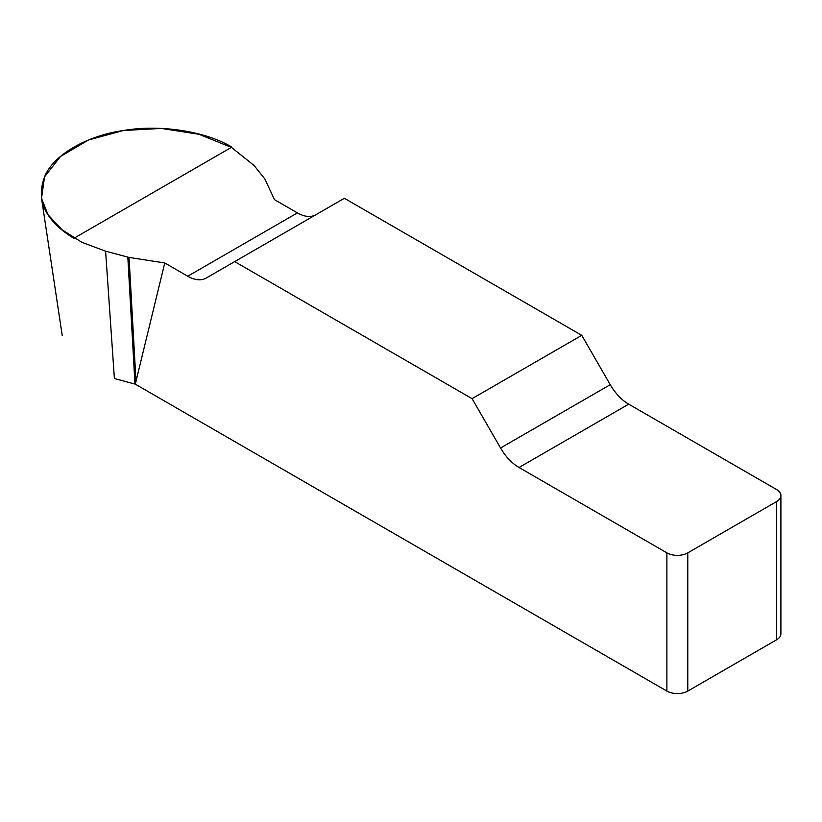 <?xml version="1.0" encoding="UTF-8"?>
<svg xmlns="http://www.w3.org/2000/svg" width="822" height="822" viewBox="0 0 822 822"><rect width="100%" height="100%" fill="white"/><g stroke="black" fill="none" stroke-linecap="round" stroke-linejoin="round"><path stroke-width="1.23" d="M315.802 214.778A36.928 21.321 60 0 1 297.42 212.898L274.456 199.633L264.879 179.011L254.07 165.479L231.64 147.518L199.058 134.294L161.369 128.427L123.351 130.503L88.54 139.976L60.581 156.416L44.563 176.802L41.511 198.338L48.066 214.819L62.112 229.841L81.912 242.315L105.606 251.193L129.044 257.43L164.77 262.958L135.291 384.162L114.392 378.541L105.606 251.193M780.9 495.563L780.9 633.783A14.775 8.528 180 0 1 776.574 639.814L776.574 501.595A14.775 8.528 0 0 0 780.9 495.563A14.775 8.528 0 0 0 776.574 489.532L628.707 404.167A36.928 21.321 60 0 1 610.243 384.675L581.76 335.335L344.377 198.287L234.691 261.612L472.075 398.66L500.557 448A36.928 21.321 -120 0 0 519.031 467.492L666.889 552.857A14.775 8.528 0 0 0 687.788 552.857L687.788 691.076A14.775 8.528 180 0 1 666.889 691.076L135.291 384.162M164.77 262.958L187.745 276.223A36.928 21.321 -120 0 0 206.209 278.052L234.691 261.612M776.574 639.814L687.788 691.076M581.76 335.335L472.075 398.66M776.574 501.595L687.788 552.857M127.831 257.183L134.972 384.08M129.044 257.43L136.02 381.542M73.826 238.349C45.066 220.543 35.428 199.767 44.912 176.042C53.718 154.793 87.101 135.517 123.906 130.441C160.187 124.214 205.798 131.273 231.825 147.128L73.826 238.349M666.889 691.076L666.889 552.857M500.557 448L610.243 384.675M628.707 404.167L519.031 467.492M187.745 276.223L297.42 212.898M62.236 335.52L41.532 198.338"/></g></svg>

